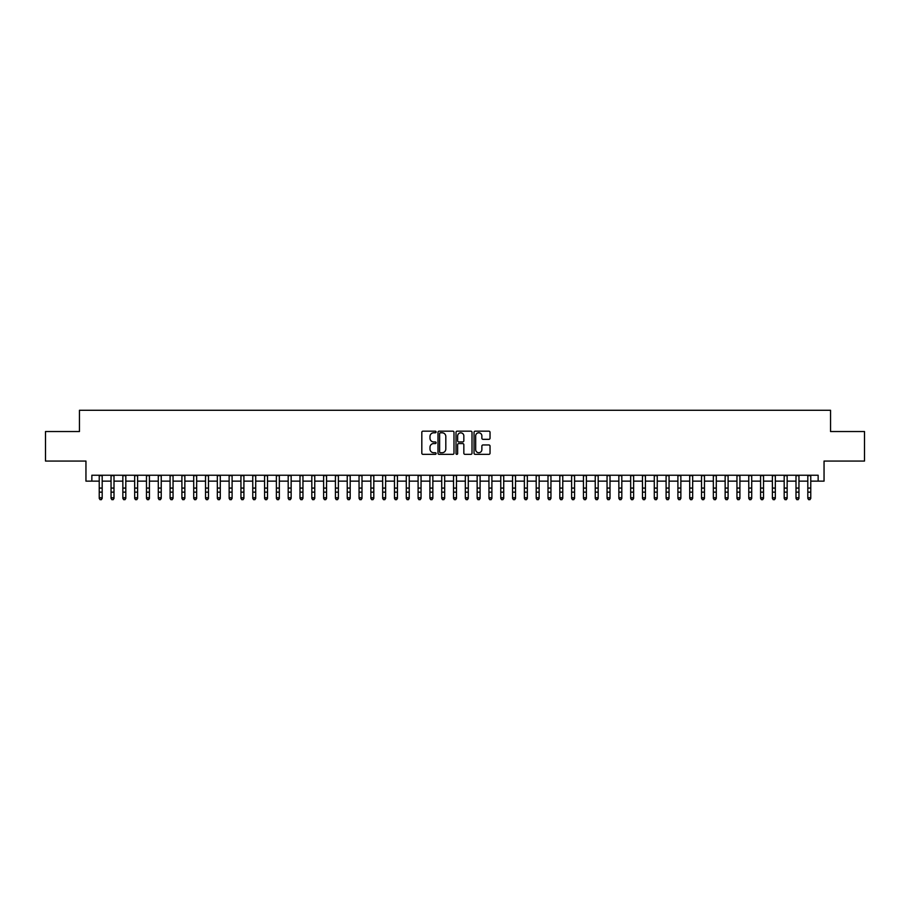 <?xml version="1.0" encoding="UTF-8"?>
<svg xmlns="http://www.w3.org/2000/svg" width="910" height="910" viewBox="0 0 910 910"><rect width="100%" height="100%" fill="white"/><g stroke="black" fill="none" stroke-linecap="round" stroke-linejoin="round"><path stroke-width="1.36" d="M436.106 431.977A0.808 0.808 0 0 0 435.298 431.169L422.979 431.169A1.16 1.16 0 0 0 421.819 432.33L421.819 453.191A1.16 1.16 0 0 0 422.979 454.352L435.298 454.352A0.808 0.808 0 0 0 436.106 453.533A0.808 0.808 0 0 0 435.298 452.725L433.695 452.725A3.708 3.708 0 0 1 429.986 449.017L429.986 447.276A3.708 3.708 0 0 1 433.695 443.568L435.298 443.568A0.808 0.808 0 0 0 436.106 442.76A0.808 0.808 0 0 0 435.298 441.941L433.695 441.941A3.708 3.708 0 0 1 429.986 438.233L429.986 436.493A3.708 3.708 0 0 1 433.695 432.785L435.298 432.785A0.808 0.808 0 0 0 436.106 431.977M488.875 439.337A1.16 1.16 0 0 0 490.035 438.176L490.035 432.33A1.16 1.16 0 0 0 488.875 431.169L475.202 431.169A1.16 1.16 0 0 0 474.042 432.33L474.042 453.191A1.16 1.16 0 0 0 475.202 454.352L488.875 454.352A1.16 1.16 0 0 0 490.035 453.191L490.035 446.116A1.16 1.16 0 0 0 488.875 444.956L483.028 444.956A1.16 1.16 0 0 0 481.868 446.116L481.868 449.631A3.105 3.105 0 0 1 478.762 452.725A3.105 3.105 0 0 1 475.668 449.631L475.668 435.89A3.105 3.105 0 0 1 478.762 432.785A3.105 3.105 0 0 1 481.868 435.89L481.868 438.176A1.16 1.16 0 0 0 483.028 439.337L488.875 439.337M91.853 481.14L91.853 475.236L818.147 475.236L818.147 481.14L824.051 481.14L824.051 461.063L864.5 461.063L864.5 431.533L830.546 431.533L830.546 410.285L79.454 410.285L79.454 431.533L45.5 431.533L45.5 461.063L85.95 461.063L85.95 481.14L99.235 481.14M453.988 432.33A1.16 1.16 0 0 0 452.827 431.169L439.143 431.169A1.16 1.16 0 0 0 437.994 432.33L437.994 453.191A1.16 1.16 0 0 0 439.143 454.352L452.827 454.352A1.16 1.16 0 0 0 453.988 453.191L453.988 432.33M457.173 431.169L470.857 431.169A1.16 1.16 0 0 1 472.006 432.33L472.006 453.191A1.16 1.16 0 0 1 470.857 454.352L464.999 454.352A1.16 1.16 0 0 1 463.838 453.191L463.838 444.728A1.16 1.16 0 0 0 462.678 443.568L458.799 443.568A1.16 1.16 0 0 0 457.639 444.728L457.639 453.533A0.808 0.808 0 0 1 456.831 454.352A0.808 0.808 0 0 1 456.012 453.533L456.012 432.33A1.16 1.16 0 0 1 457.173 431.169M102.182 481.14L111.043 481.14M114 481.14L122.85 481.14M125.807 481.14L134.669 481.14M137.615 481.14L146.476 481.14M149.422 481.14L158.283 481.14M161.229 481.14L170.09 481.14M173.048 481.14L181.898 481.14M184.855 481.14L193.716 481.14M196.662 481.14L205.524 481.14M208.47 481.14L217.331 481.14M220.288 481.14L229.138 481.14M232.095 481.14L240.945 481.14M243.903 481.14L252.764 481.14M255.71 481.14L264.571 481.14M267.517 481.14L276.378 481.14M279.336 481.14L288.186 481.14M291.143 481.14L299.993 481.14M302.95 481.14L311.811 481.14M314.758 481.14L323.619 481.14M326.565 481.14L335.426 481.14M338.384 481.14L347.233 481.14M350.191 481.14L359.052 481.14M361.998 481.14L370.859 481.14M373.805 481.14L382.666 481.14M385.624 481.14L394.474 481.14M397.431 481.14L406.281 481.14M409.238 481.14L418.099 481.14M421.046 481.14L429.907 481.14M432.853 481.14L441.714 481.14M444.671 481.14L453.521 481.14M456.479 481.14L465.328 481.14M468.286 481.14L477.147 481.14M480.093 481.14L488.954 481.14M491.9 481.14L500.762 481.14M503.719 481.14L512.569 481.14M515.526 481.14L524.376 481.14M527.334 481.14L536.195 481.14M539.141 481.14L548.002 481.14M550.948 481.14L559.809 481.14M562.767 481.14L571.616 481.14M574.574 481.14L583.435 481.14M586.381 481.14L595.242 481.14M598.188 481.14L607.05 481.14M610.007 481.14L618.857 481.14M621.814 481.14L630.664 481.14M633.622 481.14L642.483 481.14M645.429 481.14L654.29 481.14M657.236 481.14L666.097 481.14M669.055 481.14L677.904 481.14M680.862 481.14L689.712 481.14M692.669 481.14L701.53 481.14M704.476 481.14L713.338 481.14M716.284 481.14L725.145 481.14M728.102 481.14L736.952 481.14M739.91 481.14L748.771 481.14M751.717 481.14L760.578 481.14M763.524 481.14L772.385 481.14M775.331 481.14L784.192 481.14M787.15 481.14L796 481.14M798.957 481.14L807.818 481.14M810.764 481.14L818.147 481.14M440.429 432.785A0.808 0.808 0 0 0 439.61 433.604L439.61 451.917A0.808 0.808 0 0 0 440.429 452.725L442.101 452.725A3.708 3.708 0 0 0 445.809 449.017L445.809 436.493A3.708 3.708 0 0 0 442.101 432.785L440.429 432.785M463.838 435.947A3.105 3.105 0 0 0 460.733 432.841A3.105 3.105 0 0 0 457.639 435.947L457.639 440.781A1.16 1.16 0 0 0 458.799 441.941L462.678 441.941A1.16 1.16 0 0 0 463.838 440.781L463.838 435.947M102.182 475.236L102.182 498.418L101.306 499.715L100.123 499.453L101.306 499.715M99.235 475.236L99.235 497.759L102.182 497.759L101.306 499.453M100.123 499.715L99.235 498.418L100.123 499.453M114 475.236L114 498.418L113.113 499.715L111.93 499.453L113.113 499.715M111.043 475.236L111.043 497.759L114 497.759L113.113 499.453M111.93 499.715L111.043 498.418L111.93 499.453M125.807 475.236L125.807 498.418L124.92 499.715L123.737 499.453L124.92 499.715M122.85 475.236L122.85 497.759L125.807 497.759L124.92 499.453M123.737 499.715L122.85 498.418L123.737 499.453M137.615 475.236L137.615 498.418L136.727 499.715L135.544 499.453L136.727 499.715M134.669 475.236L134.669 497.759L137.615 497.759L136.727 499.453M135.544 499.715L134.669 498.418L135.544 499.453M149.422 475.236L149.422 498.418L148.535 499.715L147.363 499.453L148.535 499.715M146.476 475.236L146.476 497.759L149.422 497.759L148.535 499.453M147.363 499.715L146.476 498.418L147.363 499.453M161.229 475.236L161.229 498.418L160.353 499.715L159.17 499.453L160.353 499.715M158.283 475.236L158.283 497.759L161.229 497.759L160.353 499.453M159.17 499.715L158.283 498.418L159.17 499.453M173.048 475.236L173.048 498.418L172.161 499.715L170.978 499.453L172.161 499.715M170.09 475.236L170.09 497.759L173.048 497.759L172.161 499.453M170.978 499.715L170.09 498.418L170.978 499.453M184.855 475.236L184.855 498.418L183.968 499.715L182.785 499.453L183.968 499.715M181.898 475.236L181.898 497.759L184.855 497.759L183.968 499.453M182.785 499.715L181.898 498.418L182.785 499.453M196.662 475.236L196.662 498.418L195.775 499.715L194.592 499.453L195.775 499.715M193.716 475.236L193.716 497.759L196.662 497.759L195.775 499.453M194.592 499.715L193.716 498.418L194.592 499.453M208.47 475.236L208.47 498.418L207.582 499.715L206.411 499.453L207.582 499.715M205.524 475.236L205.524 497.759L208.47 497.759L207.582 499.453M206.411 499.715L205.524 498.418L206.411 499.453M220.288 475.236L220.288 498.418L219.401 499.715L218.218 499.453L219.401 499.715M217.331 475.236L217.331 497.759L220.288 497.759L219.401 499.453M218.218 499.715L217.331 498.418L218.218 499.453M232.095 475.236L232.095 498.418L231.208 499.715L230.025 499.453L231.208 499.715M229.138 475.236L229.138 497.759L232.095 497.759L231.208 499.453M230.025 499.715L229.138 498.418L230.025 499.453M243.903 475.236L243.903 498.418L243.015 499.715L241.832 499.453L243.015 499.715M240.945 475.236L240.945 497.759L243.903 497.759L243.015 499.453M241.832 499.715L240.945 498.418L241.832 499.453M255.71 475.236L255.71 498.418L254.823 499.715L253.64 499.453L254.823 499.715M252.764 475.236L252.764 497.759L255.71 497.759L254.823 499.453M253.64 499.715L252.764 498.418L253.64 499.453M267.517 475.236L267.517 498.418L266.641 499.715L265.458 499.453L266.641 499.715M264.571 475.236L264.571 497.759L267.517 497.759L266.641 499.453M265.458 499.715L264.571 498.418L265.458 499.453M279.336 475.236L279.336 498.418L278.449 499.715L277.266 499.453L278.449 499.715M276.378 475.236L276.378 497.759L279.336 497.759L278.449 499.453M277.266 499.715L276.378 498.418L277.266 499.453M291.143 475.236L291.143 498.418L290.256 499.715L289.073 499.453L290.256 499.715M288.186 475.236L288.186 497.759L291.143 497.759L290.256 499.453M289.073 499.715L288.186 498.418L289.073 499.453M302.95 475.236L302.95 498.418L302.063 499.715L300.88 499.453L302.063 499.715M299.993 475.236L299.993 497.759L302.95 497.759L302.063 499.453M300.88 499.715L299.993 498.418L300.88 499.453M314.758 475.236L314.758 498.418L313.87 499.715L312.699 499.453L313.87 499.715M311.811 475.236L311.811 497.759L314.758 497.759L313.87 499.453M312.699 499.715L311.811 498.418L312.699 499.453M326.565 475.236L326.565 498.418L325.689 499.715L324.506 499.453L325.689 499.715M323.619 475.236L323.619 497.759L326.565 497.759L325.689 499.453M324.506 499.715L323.619 498.418L324.506 499.453M338.384 475.236L338.384 498.418L337.496 499.715L336.313 499.453L337.496 499.715M335.426 475.236L335.426 497.759L338.384 497.759L337.496 499.453M336.313 499.715L335.426 498.418L336.313 499.453M350.191 475.236L350.191 498.418L349.303 499.715L348.12 499.453L349.303 499.715M347.233 475.236L347.233 497.759L350.191 497.759L349.303 499.453M348.12 499.715L347.233 498.418L348.12 499.453M361.998 475.236L361.998 498.418L361.111 499.715L359.928 499.453L361.111 499.715M359.052 475.236L359.052 497.759L361.998 497.759L361.111 499.453M359.928 499.715L359.052 498.418L359.928 499.453M373.805 475.236L373.805 498.418L372.918 499.715L371.746 499.453L372.918 499.715M370.859 475.236L370.859 497.759L373.805 497.759L372.918 499.453M371.746 499.715L370.859 498.418L371.746 499.453M385.624 475.236L385.624 498.418L384.737 499.715L383.554 499.453L384.737 499.715M382.666 475.236L382.666 497.759L385.624 497.759L384.737 499.453M383.554 499.715L382.666 498.418L383.554 499.453M397.431 475.236L397.431 498.418L396.544 499.715L395.361 499.453L396.544 499.715M394.474 475.236L394.474 497.759L397.431 497.759L396.544 499.453M395.361 499.715L394.474 498.418L395.361 499.453M409.238 475.236L409.238 498.418L408.351 499.715L407.168 499.453L408.351 499.715M406.281 475.236L406.281 497.759L409.238 497.759L408.351 499.453M407.168 499.715L406.281 498.418L407.168 499.453M421.046 475.236L421.046 498.418L420.158 499.715L418.975 499.453L420.158 499.715M418.099 475.236L418.099 497.759L421.046 497.759L420.158 499.453M418.975 499.715L418.099 498.418L418.975 499.453M432.853 475.236L432.853 498.418L431.966 499.715L430.794 499.453L431.966 499.715M429.907 475.236L429.907 497.759L432.853 497.759L431.966 499.453M430.794 499.715L429.907 498.418L430.794 499.453M444.671 475.236L444.671 498.418L443.784 499.715L442.601 499.453L443.784 499.715M441.714 475.236L441.714 497.759L444.671 497.759L443.784 499.453M442.601 499.715L441.714 498.418L442.601 499.453M456.479 475.236L456.479 498.418L455.591 499.715L454.409 499.453L455.591 499.715M453.521 475.236L453.521 497.759L456.479 497.759L455.591 499.453M454.409 499.715L453.521 498.418L454.409 499.453M468.286 475.236L468.286 498.418L467.399 499.715L466.216 499.453L467.399 499.715M465.328 475.236L465.328 497.759L468.286 497.759L467.399 499.453M466.216 499.715L465.328 498.418L466.216 499.453M480.093 475.236L480.093 498.418L479.206 499.715L478.034 499.453L479.206 499.715M477.147 475.236L477.147 497.759L480.093 497.759L479.206 499.453M478.034 499.715L477.147 498.418L478.034 499.453M491.9 475.236L491.9 498.418L491.025 499.715L489.842 499.453L491.025 499.715M488.954 475.236L488.954 497.759L491.9 497.759L491.025 499.453M489.842 499.715L488.954 498.418L489.842 499.453M503.719 475.236L503.719 498.418L502.832 499.715L501.649 499.453L502.832 499.715M500.762 475.236L500.762 497.759L503.719 497.759L502.832 499.453M501.649 499.715L500.762 498.418L501.649 499.453M515.526 475.236L515.526 498.418L514.639 499.715L513.456 499.453L514.639 499.715M512.569 475.236L512.569 497.759L515.526 497.759L514.639 499.453M513.456 499.715L512.569 498.418L513.456 499.453M527.334 475.236L527.334 498.418L526.446 499.715L525.263 499.453L526.446 499.715M524.376 475.236L524.376 497.759L527.334 497.759L526.446 499.453M525.263 499.715L524.376 498.418L525.263 499.453M539.141 475.236L539.141 498.418L538.254 499.715L537.082 499.453L538.254 499.715M536.195 475.236L536.195 497.759L539.141 497.759L538.254 499.453M537.082 499.715L536.195 498.418L537.082 499.453M550.948 475.236L550.948 498.418L550.072 499.715L548.889 499.453L550.072 499.715M548.002 475.236L548.002 497.759L550.948 497.759L550.072 499.453M548.889 499.715L548.002 498.418L548.889 499.453M562.767 475.236L562.767 498.418L561.88 499.715L560.697 499.453L561.88 499.715M559.809 475.236L559.809 497.759L562.767 497.759L561.88 499.453M560.697 499.715L559.809 498.418L560.697 499.453M574.574 475.236L574.574 498.418L573.687 499.715L572.504 499.453L573.687 499.715M571.616 475.236L571.616 497.759L574.574 497.759L573.687 499.453M572.504 499.715L571.616 498.418L572.504 499.453M586.381 475.236L586.381 498.418L585.494 499.715L584.311 499.453L585.494 499.715M583.435 475.236L583.435 497.759L586.381 497.759L585.494 499.453M584.311 499.715L583.435 498.418L584.311 499.453M598.188 475.236L598.188 498.418L597.301 499.715L596.13 499.453L597.301 499.715M595.242 475.236L595.242 497.759L598.188 497.759L597.301 499.453M596.13 499.715L595.242 498.418L596.13 499.453M610.007 475.236L610.007 498.418L609.12 499.715L607.937 499.453L609.12 499.715M607.05 475.236L607.05 497.759L610.007 497.759L609.12 499.453M607.937 499.715L607.05 498.418L607.937 499.453M621.814 475.236L621.814 498.418L620.927 499.715L619.744 499.453L620.927 499.715M618.857 475.236L618.857 497.759L621.814 497.759L620.927 499.453M619.744 499.715L618.857 498.418L619.744 499.453M633.622 475.236L633.622 498.418L632.734 499.715L631.551 499.453L632.734 499.715M630.664 475.236L630.664 497.759L633.622 497.759L632.734 499.453M631.551 499.715L630.664 498.418L631.551 499.453M645.429 475.236L645.429 498.418L644.542 499.715L643.359 499.453L644.542 499.715M642.483 475.236L642.483 497.759L645.429 497.759L644.542 499.453M643.359 499.715L642.483 498.418L643.359 499.453M657.236 475.236L657.236 498.418L656.36 499.715L655.177 499.453L656.36 499.715M654.29 475.236L654.29 497.759L657.236 497.759L656.36 499.453M655.177 499.715L654.29 498.418L655.177 499.453M669.055 475.236L669.055 498.418L668.167 499.715L666.985 499.453L668.167 499.715M666.097 475.236L666.097 497.759L669.055 497.759L668.167 499.453M666.985 499.715L666.097 498.418L666.985 499.453M680.862 475.236L680.862 498.418L679.975 499.715L678.792 499.453L679.975 499.715M677.904 475.236L677.904 497.759L680.862 497.759L679.975 499.453M678.792 499.715L677.904 498.418L678.792 499.453M692.669 475.236L692.669 498.418L691.782 499.715L690.599 499.453L691.782 499.715M689.712 475.236L689.712 497.759L692.669 497.759L691.782 499.453M690.599 499.715L689.712 498.418L690.599 499.453M704.476 475.236L704.476 498.418L703.589 499.715L702.418 499.453L703.589 499.715M701.53 475.236L701.53 497.759L704.476 497.759L703.589 499.453M702.418 499.715L701.53 498.418L702.418 499.453M716.284 475.236L716.284 498.418L715.408 499.715L714.225 499.453L715.408 499.715M713.338 475.236L713.338 497.759L716.284 497.759L715.408 499.453M714.225 499.715L713.338 498.418L714.225 499.453M728.102 475.236L728.102 498.418L727.215 499.715L726.032 499.453L727.215 499.715M725.145 475.236L725.145 497.759L728.102 497.759L727.215 499.453M726.032 499.715L725.145 498.418L726.032 499.453M739.91 475.236L739.91 498.418L739.022 499.715L737.839 499.453L739.022 499.715M736.952 475.236L736.952 497.759L739.91 497.759L739.022 499.453M737.839 499.715L736.952 498.418L737.839 499.453M751.717 475.236L751.717 498.418L750.83 499.715L749.647 499.453L750.83 499.715M748.771 475.236L748.771 497.759L751.717 497.759L750.83 499.453M749.647 499.715L748.771 498.418L749.647 499.453M763.524 475.236L763.524 498.418L762.637 499.715L761.465 499.453L762.637 499.715M760.578 475.236L760.578 497.759L763.524 497.759L762.637 499.453M761.465 499.715L760.578 498.418L761.465 499.453M775.331 475.236L775.331 498.418L774.456 499.715L773.272 499.453L774.456 499.715M772.385 475.236L772.385 497.759L775.331 497.759L774.456 499.453M773.272 499.715L772.385 498.418L773.272 499.453M787.15 475.236L787.15 498.418L786.263 499.715L785.08 499.453L786.263 499.715M784.192 475.236L784.192 497.759L787.15 497.759L786.263 499.453M785.08 499.715L784.192 498.418L785.08 499.453M798.957 475.236L798.957 498.418L798.07 499.715L796.887 499.453L798.07 499.715M796 475.236L796 497.759L798.957 497.759L798.07 499.453M796.887 499.715L796 498.418L796.887 499.453M810.764 475.236L810.764 498.418L809.877 499.715L808.694 499.453L809.877 499.715M807.818 475.236L807.818 497.759L810.764 497.759L809.877 499.453M808.694 499.715L807.818 498.418L808.694 499.453M102.182 488.078L99.235 488.078M102.182 492.139L99.235 492.139M102.182 475.611L99.235 475.611M114 488.078L111.043 488.078M114 492.139L111.043 492.139M114 475.611L111.043 475.611M125.807 488.078L122.85 488.078M125.807 492.139L122.85 492.139M125.807 475.611L122.85 475.611M137.615 488.078L134.669 488.078M137.615 492.139L134.669 492.139M137.615 475.611L134.669 475.611M149.422 488.078L146.476 488.078M149.422 492.139L146.476 492.139M149.422 475.611L146.476 475.611M161.229 488.078L158.283 488.078M161.229 492.139L158.283 492.139M161.229 475.611L158.283 475.611M173.048 488.078L170.09 488.078M173.048 492.139L170.09 492.139M173.048 475.611L170.09 475.611M184.855 488.078L181.898 488.078M184.855 492.139L181.898 492.139M184.855 475.611L181.898 475.611M196.662 488.078L193.716 488.078M196.662 492.139L193.716 492.139M196.662 475.611L193.716 475.611M208.47 488.078L205.524 488.078M208.47 492.139L205.524 492.139M208.47 475.611L205.524 475.611M220.288 488.078L217.331 488.078M220.288 492.139L217.331 492.139M220.288 475.611L217.331 475.611M232.095 488.078L229.138 488.078M232.095 492.139L229.138 492.139M232.095 475.611L229.138 475.611M243.903 488.078L240.945 488.078M243.903 492.139L240.945 492.139M243.903 475.611L240.945 475.611M255.71 488.078L252.764 488.078M255.71 492.139L252.764 492.139M255.71 475.611L252.764 475.611M267.517 488.078L264.571 488.078M267.517 492.139L264.571 492.139M267.517 475.611L264.571 475.611M279.336 488.078L276.378 488.078M279.336 492.139L276.378 492.139M279.336 475.611L276.378 475.611M291.143 488.078L288.186 488.078M291.143 492.139L288.186 492.139M291.143 475.611L288.186 475.611M302.95 488.078L299.993 488.078M302.95 492.139L299.993 492.139M302.95 475.611L299.993 475.611M314.758 488.078L311.811 488.078M314.758 492.139L311.811 492.139M314.758 475.611L311.811 475.611M326.565 488.078L323.619 488.078M326.565 492.139L323.619 492.139M326.565 475.611L323.619 475.611M338.384 488.078L335.426 488.078M338.384 492.139L335.426 492.139M338.384 475.611L335.426 475.611M350.191 488.078L347.233 488.078M350.191 492.139L347.233 492.139M350.191 475.611L347.233 475.611M361.998 488.078L359.052 488.078M361.998 492.139L359.052 492.139M361.998 475.611L359.052 475.611M373.805 488.078L370.859 488.078M373.805 492.139L370.859 492.139M373.805 475.611L370.859 475.611M385.624 488.078L382.666 488.078M385.624 492.139L382.666 492.139M385.624 475.611L382.666 475.611M397.431 488.078L394.474 488.078M397.431 492.139L394.474 492.139M397.431 475.611L394.474 475.611M409.238 488.078L406.281 488.078M409.238 492.139L406.281 492.139M409.238 475.611L406.281 475.611M421.046 488.078L418.099 488.078M421.046 492.139L418.099 492.139M421.046 475.611L418.099 475.611M432.853 488.078L429.907 488.078M432.853 492.139L429.907 492.139M432.853 475.611L429.907 475.611M444.671 488.078L441.714 488.078M444.671 492.139L441.714 492.139M444.671 475.611L441.714 475.611M456.479 488.078L453.521 488.078M456.479 492.139L453.521 492.139M456.479 475.611L453.521 475.611M468.286 488.078L465.328 488.078M468.286 492.139L465.328 492.139M468.286 475.611L465.328 475.611M480.093 488.078L477.147 488.078M480.093 492.139L477.147 492.139M480.093 475.611L477.147 475.611M491.9 488.078L488.954 488.078M491.9 492.139L488.954 492.139M491.9 475.611L488.954 475.611M503.719 488.078L500.762 488.078M503.719 492.139L500.762 492.139M503.719 475.611L500.762 475.611M515.526 488.078L512.569 488.078M515.526 492.139L512.569 492.139M515.526 475.611L512.569 475.611M527.334 488.078L524.376 488.078M527.334 492.139L524.376 492.139M527.334 475.611L524.376 475.611M539.141 488.078L536.195 488.078M539.141 492.139L536.195 492.139M539.141 475.611L536.195 475.611M550.948 488.078L548.002 488.078M550.948 492.139L548.002 492.139M550.948 475.611L548.002 475.611M562.767 488.078L559.809 488.078M562.767 492.139L559.809 492.139M562.767 475.611L559.809 475.611M574.574 488.078L571.616 488.078M574.574 492.139L571.616 492.139M574.574 475.611L571.616 475.611M586.381 488.078L583.435 488.078M586.381 492.139L583.435 492.139M586.381 475.611L583.435 475.611M598.188 488.078L595.242 488.078M598.188 492.139L595.242 492.139M598.188 475.611L595.242 475.611M610.007 488.078L607.05 488.078M610.007 492.139L607.05 492.139M610.007 475.611L607.05 475.611M621.814 488.078L618.857 488.078M621.814 492.139L618.857 492.139M621.814 475.611L618.857 475.611M633.622 488.078L630.664 488.078M633.622 492.139L630.664 492.139M633.622 475.611L630.664 475.611M645.429 488.078L642.483 488.078M645.429 492.139L642.483 492.139M645.429 475.611L642.483 475.611M657.236 488.078L654.29 488.078M657.236 492.139L654.29 492.139M657.236 475.611L654.29 475.611M669.055 488.078L666.097 488.078M669.055 492.139L666.097 492.139M669.055 475.611L666.097 475.611M680.862 488.078L677.904 488.078M680.862 492.139L677.904 492.139M680.862 475.611L677.904 475.611M692.669 488.078L689.712 488.078M692.669 492.139L689.712 492.139M692.669 475.611L689.712 475.611M704.476 488.078L701.53 488.078M704.476 492.139L701.53 492.139M704.476 475.611L701.53 475.611M716.284 488.078L713.338 488.078M716.284 492.139L713.338 492.139M716.284 475.611L713.338 475.611M728.102 488.078L725.145 488.078M728.102 492.139L725.145 492.139M728.102 475.611L725.145 475.611M739.91 488.078L736.952 488.078M739.91 492.139L736.952 492.139M739.91 475.611L736.952 475.611M751.717 488.078L748.771 488.078M751.717 492.139L748.771 492.139M751.717 475.611L748.771 475.611M763.524 488.078L760.578 488.078M763.524 492.139L760.578 492.139M763.524 475.611L760.578 475.611M775.331 488.078L772.385 488.078M775.331 492.139L772.385 492.139M775.331 475.611L772.385 475.611M787.15 488.078L784.192 488.078M787.15 492.139L784.192 492.139M787.15 475.611L784.192 475.611M798.957 488.078L796 488.078M798.957 492.139L796 492.139M798.957 475.611L796 475.611M810.764 488.078L807.818 488.078M810.764 492.139L807.818 492.139M810.764 475.611L807.818 475.611"/></g></svg>

